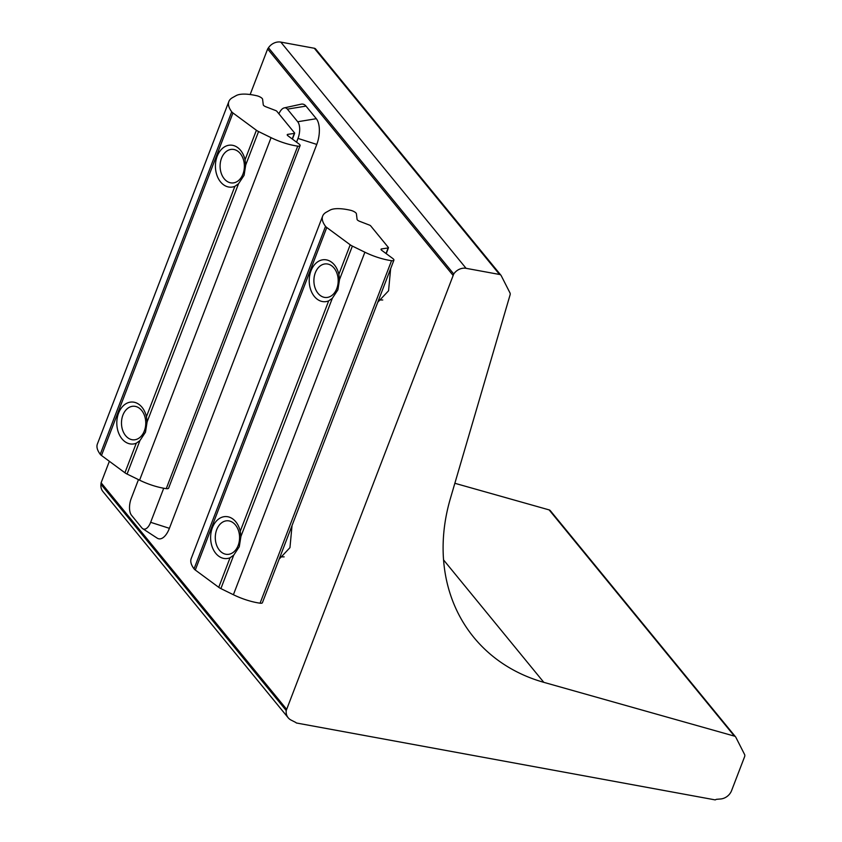 <?xml version="1.0" encoding="UTF-8"?>
<svg xmlns="http://www.w3.org/2000/svg" width="842" height="842" viewBox="0 0 842 842"><rect width="100%" height="100%" fill="white"/><g stroke="black" fill="none" stroke-linecap="round" stroke-linejoin="round"><path stroke-width="1.26" d="M292.037 525.534L289.953 547.668L279.144 559.141M390.646 268.651L388.562 290.785L377.753 302.246M450.386 498.527A194.081 159.17 140.7 0 0 473.825 637.394A194.081 159.17 140.7 0 0 543.806 682.336L734.403 736.118A3.231 2.652 -39.3 0 1 735.571 736.866A3.231 2.652 -39.3 0 1 735.834 737.266L744.581 754.474A3.231 2.652 -39.3 0 1 744.623 756.642L731.561 790.68A11.325 9.283 -39.3 0 1 720.573 798.984L716.963 799.279A3.231 2.652 140.7 0 0 715.237 799.9L296.321 722.973A3.231 2.652 140.7 0 0 296.289 722.941A3.231 2.652 140.7 0 0 295.574 722.362L291.058 720.068A12.935 10.609 -39.3 0 1 288.185 717.773A12.935 10.609 -39.3 0 1 286.217 710.532L453.733 273.987A11.325 9.283 -39.3 0 1 466.079 268.324L499.559 274.471A3.231 2.652 -39.3 0 1 500.969 275.281A3.231 2.652 -39.3 0 1 501.222 275.681L509.968 292.89A3.231 2.652 -39.3 0 1 510.105 294.805L450.386 498.527M138.467 479.624L131.194 498.569A12.588 5.915 -79.6 0 0 131.499 515.241L141.814 527.85A12.588 5.915 -79.6 0 0 142.719 528.681A12.588 5.915 -79.6 0 0 150.644 522.314L163.716 488.244M296.563 142.172L298.005 138.414A12.588 5.915 -79.6 0 0 297.71 121.743L287.385 109.134A12.588 5.915 -79.6 0 0 284.228 107.892A12.588 5.915 -79.6 0 0 278.913 113.817M142.719 528.681L157.191 538.143A19.408 9.115 -79.6 0 0 169.4 528.323L316.771 144.424A19.408 9.115 -79.6 0 0 316.308 118.701L305.993 106.103A19.408 9.115 -79.6 0 0 301.12 104.187L284.228 107.892M250.158 94.525L267.64 48.973L452.912 275.197M286.385 709.006L101.114 482.782L109.365 461.29M288.185 717.773L102.924 491.539A12.935 10.609 -39.3 0 1 100.945 484.308L101.114 482.782M267.64 48.973L268.472 47.762A11.325 9.283 -39.3 0 1 280.807 42.1L314.287 48.247A3.231 2.652 -39.3 0 1 315.697 49.057L500.969 275.281M454.848 483.287L549.131 509.894A3.231 2.652 -39.3 0 1 550.3 510.641L735.571 736.866M139.919 440.619L145.477 432.199L147.118 421.863L146.445 416.695A21.029 15.177 -90.1 0 0 133.352 402.108A21.029 15.177 -90.1 0 0 118.575 413.148A21.029 15.177 -90.1 0 0 120.217 436.303A21.029 15.177 -90.1 0 0 136.267 443.218L139.919 440.619L127.079 474.057L139.593 480.172A32.996 10.778 21 0 0 163.359 488.171A32.996 10.778 21 0 0 166.263 488.644A4.852 1.589 21 0 0 168.61 488.16L300.089 145.645A4.852 1.589 21 0 0 298.91 143.908L288.017 135.857A3.231 1.052 -159 0 1 287.227 134.699A3.231 1.052 -159 0 1 287.827 134.352L294.353 133.404A1.621 0.526 21 0 0 294.658 133.236A1.621 0.526 21 0 0 294.553 132.91L276.839 111.291A1.621 0.526 21 0 0 275.629 110.534L265.925 106.797A3.231 1.052 -159 0 1 263.272 104.84L262.599 99.251A4.852 1.589 21 0 0 256.768 95.746A33.964 11.093 21 0 0 236.139 95.62L232.476 97.661A57.256 18.692 21 0 0 228.856 101.524A57.256 18.692 21 0 0 231.718 111.797A6.473 2.116 21 0 0 232.96 112.965L256.4 130.257A6.473 2.116 21 0 0 258.557 131.541L271.071 137.667A32.996 10.778 21 0 0 294.837 145.655A32.996 10.778 21 0 0 297.742 146.129A4.852 1.589 21 0 0 300.089 145.645M238.528 183.735L244.085 175.315L245.727 164.979L245.054 159.801A21.029 15.177 -90.1 0 0 231.96 145.213A21.029 15.177 -90.1 0 0 217.183 156.265A21.029 15.177 -90.1 0 0 218.825 179.42A21.029 15.177 -90.1 0 0 234.876 186.335L238.528 183.735L147.118 421.863M228.856 101.524L97.377 444.039A57.256 18.692 21 0 0 100.24 454.312A6.473 2.116 21 0 0 101.482 455.48L124.921 472.772A6.473 2.116 21 0 0 127.079 474.057M220.215 163.79A16.819 12.146 -90.1 0 0 230.55 182.809A16.819 12.146 -90.1 0 0 244.264 168.516A16.819 12.146 -90.1 0 0 233.918 149.497A16.819 12.146 -90.1 0 0 220.215 163.79M121.816 419.106A16.819 12.146 -90.1 0 0 130.805 439.387A16.819 12.146 -90.1 0 0 145.434 426.968A16.819 12.146 -90.1 0 0 136.446 406.686A16.819 12.146 -90.1 0 0 121.816 419.106M215.626 533.649A16.819 12.146 -90.1 0 0 224.614 553.931A16.819 12.146 -90.1 0 0 239.244 541.511A16.819 12.146 -90.1 0 0 230.255 521.23A16.819 12.146 -90.1 0 0 215.626 533.649M314.013 278.334A16.819 12.146 -90.1 0 0 324.359 297.352A16.819 12.146 -90.1 0 0 338.074 283.059A16.819 12.146 -90.1 0 0 327.727 264.041A16.819 12.146 -90.1 0 0 314.013 278.334M233.718 555.173L239.275 546.742L240.928 536.407L240.254 531.239A21.029 15.177 -90.1 0 0 227.151 516.651A21.029 15.177 -90.1 0 0 212.384 527.692A21.029 15.177 -90.1 0 0 214.026 550.847A21.029 15.177 -90.1 0 0 230.066 557.762L233.718 555.173L220.888 588.6L233.402 594.726A32.996 10.778 21 0 0 257.157 602.714A32.996 10.778 21 0 0 260.073 603.188A4.852 1.589 21 0 0 262.42 602.704L393.898 260.199A4.852 1.589 21 0 0 392.719 258.452L381.815 250.4A3.231 1.052 -159 0 1 381.037 249.243A3.231 1.052 -159 0 1 381.637 248.906L388.162 247.948A1.621 0.526 21 0 0 388.467 247.78A1.621 0.526 21 0 0 388.362 247.464L370.648 225.835A1.621 0.526 21 0 0 369.438 225.088L359.734 221.351A3.231 1.052 -159 0 1 357.082 219.394L356.408 213.794A4.852 1.589 21 0 0 350.567 210.29A33.964 11.093 21 0 0 329.948 210.163L326.286 212.205A57.256 18.692 21 0 0 322.665 216.068A57.256 18.692 21 0 0 325.528 226.34A6.473 2.116 21 0 0 326.77 227.508L350.209 244.801A6.473 2.116 21 0 0 352.366 246.085L364.881 252.211A32.996 10.778 21 0 0 388.636 260.21A32.996 10.778 21 0 0 391.551 260.673A4.852 1.589 21 0 0 393.898 260.199M332.337 298.278L337.884 289.858L339.537 279.523L338.863 274.355A21.029 15.177 -90.1 0 0 325.759 259.768A21.029 15.177 -90.1 0 0 310.993 270.808A21.029 15.177 -90.1 0 0 312.635 293.963A21.029 15.177 -90.1 0 0 328.675 300.878L332.337 298.278L240.928 536.407M322.665 216.068L191.187 558.583A57.256 18.692 21 0 0 194.049 568.855A6.473 2.116 21 0 0 195.291 570.023L218.731 587.316A6.473 2.116 21 0 0 220.888 588.6M543.806 682.336L443.566 559.93M305.993 106.103L287.385 109.134M316.308 118.701L297.71 121.743M316.771 144.424L298.005 138.414M169.4 528.323L150.644 522.314M286.217 710.532L100.945 484.308M453.733 273.987L268.472 47.762M734.403 736.118L549.131 509.894M499.559 274.471L314.287 48.247M466.079 268.324L280.807 42.1M139.593 480.172L271.071 137.667M146.445 416.695L234.876 186.335M245.727 164.979L258.557 131.541M245.054 159.801L256.4 130.257M166.263 488.644L297.742 146.129M124.921 472.772L136.267 443.218M101.482 455.48L232.96 112.965M100.24 454.312L231.718 111.797M292.227 138.962L294.353 133.404M287.448 135.351L287.827 134.352M233.402 594.726L364.881 252.211M240.254 531.239L328.675 300.878M339.537 279.523L352.366 246.085M338.863 274.355L350.209 244.801M260.073 603.188L391.551 260.673M218.731 587.316L230.066 557.762M195.291 570.023L326.77 227.508M194.049 568.855L325.528 226.34M386.025 253.505L388.162 247.948M381.258 249.895L381.637 248.906M292.406 139.098L294.658 133.236M284.154 556.857L280.007 556.867M382.763 299.973L378.616 299.984M386.215 253.642L388.467 247.78"/></g></svg>
